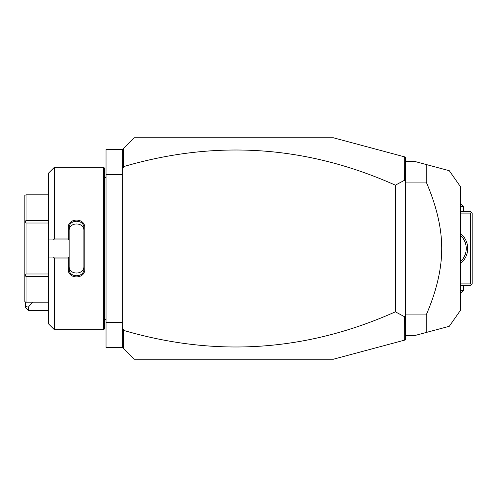 <?xml version="1.0" encoding="UTF-8"?>
<svg xmlns="http://www.w3.org/2000/svg" width="497" height="497" viewBox="0 0 497 497"><rect width="100%" height="100%" fill="white"/><g stroke="black" fill="none" stroke-linecap="round" stroke-linejoin="round"><path stroke-width="0.75" d="M404.291 156.785L405.72 157.164L405.72 339.836L333.381 359.219L134.091 359.219L122.281 347.409L106.041 347.409L106.041 149.591L122.281 149.591L134.091 137.781L333.381 137.781L404.291 156.785L404.409 180.324L395.388 185.176C306.984 145.646 216.443 139.44 123.759 166.563L123.759 167.812L122.604 166.98L123.449 166.346L123.449 148.423M122.281 174.689L106.041 174.689M122.281 322.311L106.041 322.311M103.68 167.309L103.68 329.691L104.569 328.809L104.569 168.191L103.68 167.309L54.372 167.309L54.372 238.945L68.251 238.945L68.251 227.862C67.785 217.531 85.248 217.537 84.788 227.862L84.788 269.138L83.9 268.914L83.9 230.825C84.378 221.693 68.661 221.687 69.139 230.825L69.139 228.086C68.661 218.972 84.378 218.966 83.9 228.086L84.788 227.862M54.372 167.309L48.47 173.211L48.47 239.939L53.39 239.939L54.372 238.945M53.39 239.939L69.139 239.939L68.251 238.945M69.139 239.84L69.139 228.086L68.251 227.862M69.139 239.939L69.139 257.16L68.251 258.055L54.372 258.055L53.39 257.061L48.47 257.061L48.47 323.789L54.372 329.691L54.372 258.055M84.788 269.138C85.248 279.463 67.785 279.463 68.251 269.138L68.251 258.055M68.251 269.138L69.139 268.914L69.139 257.16M83.9 266.175C84.372 275.313 68.667 275.313 69.139 266.175L69.139 268.914C68.661 278.028 84.378 278.034 83.9 268.914M69.139 257.061L53.39 257.061M48.47 239.939L48.47 257.061M48.47 276.661L26.03 276.661L25.266 275.332L26.03 274.002L26.03 222.998L25.266 221.668L26.03 220.339L26.03 194.836L24.85 195.315L24.85 221.91L25.266 221.668M48.47 302.164L26.03 302.164L26.03 276.661M48.47 274.002L26.03 274.002M25.266 275.332L24.85 275.089L24.85 301.685L26.03 302.164M48.47 194.836L26.03 194.836M48.47 220.339L26.03 220.339M48.47 222.998L26.03 222.998M24.85 275.089L24.85 221.91M122.281 347.409L122.281 149.591M122.281 165.47L122.604 166.98M123.759 167.812L122.281 167.812M123.449 166.346L123.759 166.563M405.72 158.642L404.409 156.934M122.281 329.188L123.759 329.188L123.759 330.437C216.443 357.56 306.984 351.354 395.388 311.824L404.409 316.676L404.291 340.215M123.759 330.437L122.604 330.02L123.759 329.188M123.449 348.577L123.449 330.654M405.72 338.358L404.409 340.066M405.72 177.112L404.956 180.852L404.409 180.324M404.956 180.852L405.72 180.486M404.409 316.676L404.956 316.148L405.72 316.514M395.388 311.824L395.388 185.176M405.72 319.888L404.956 316.148M122.281 331.53L122.604 330.02M405.72 335.599L414.579 335.599L426.227 332.474L426.227 314.93C436.583 290.925 441.752 268.778 441.734 248.5C441.746 228.216 436.583 206.069 426.227 182.07L405.72 182.07M426.227 314.93L405.72 314.93M405.72 161.401L414.579 161.401L449.276 170.701L426.227 164.526L449.276 170.701L426.227 164.526L426.227 182.07M426.227 332.474L449.276 326.299L426.227 332.474M449.276 326.299L460.34 310.501L460.34 186.499L449.276 170.701M460.34 213.07L470.671 213.07L471.411 212.331L472.15 213.07L472.15 283.93L470.671 285.408L460.34 285.408M471.411 284.669L470.671 283.93L460.34 283.93M470.671 213.07L470.671 283.93M460.34 233.373A19.19 19.19 0 0 1 460.34 263.627M471.411 212.331L470.671 211.592L460.34 211.592M461.353 236.28L461.719 236.671M462.104 237.112L462.49 237.591M462.552 237.672L462.837 238.051M462.875 238.106L463.254 238.647M463.31 238.734L463.602 239.194M463.614 239.212L463.956 239.79M464.074 240.001L464.235 240.312M464.279 240.386L464.577 240.989M464.85 241.604L465.099 242.225M465.316 242.847L465.472 243.319M465.515 243.474L465.689 244.102M465.819 244.63L465.938 245.22M465.962 245.356L466.068 245.984M466.143 246.611L466.174 246.928M466.198 247.245L466.236 247.873M466.236 247.854L466.198 247.208M466.056 245.922L465.95 245.276M465.602 243.778L465.478 243.337M464.937 241.822L464.77 241.424M464.428 240.685L464.179 240.194M463.769 239.467L463.515 239.045M463.092 238.417L462.701 237.87M462.676 237.833L462.334 237.398M462.303 237.361L461.906 236.889M461.825 236.796L461.52 236.46M461.16 236.075L460.825 235.746M460.825 261.254L461.16 260.925M461.52 260.54L461.812 260.217M462.769 259.043L463.005 258.707M463.515 257.943L463.782 257.514M464.186 256.787L464.434 256.297M464.77 255.576L464.931 255.203M465.478 253.656L465.621 253.159M465.962 251.662L466.049 251.122M466.211 249.637L466.236 249.146M466.236 249.127L466.198 249.755M466.18 249.985L466.143 250.389M466.068 251.016L465.962 251.644M465.944 251.737L465.838 252.271M465.689 252.898L465.515 253.526M465.49 253.625L465.316 254.153M465.099 254.775L464.85 255.396M464.577 256.011L464.279 256.614M464.248 256.669L463.999 257.129M463.956 257.21L463.297 258.285M463.254 258.353L462.875 258.894M462.844 258.937L462.545 259.335M462.49 259.409L462.104 259.888M461.986 260.024L461.011 261.074M460.34 235.298A17.712 17.712 0 0 1 460.34 261.702M460.34 206.572L463.291 206.572L463.291 211.592M463.291 206.572L460.93 204.211L460.34 204.211M460.34 290.428L463.291 290.428L463.291 285.408M460.34 292.789L460.93 292.789L463.291 290.428M28.31 310.501L25.353 307.55L25.353 306.332L28.31 307.189L28.31 310.501L48.47 310.501M25.353 306.332L25.353 302.164M28.31 307.189L32.547 302.164M104.569 177.64L106.041 177.64M103.68 329.691L54.372 329.691M104.569 319.36L106.041 319.36"/></g></svg>
